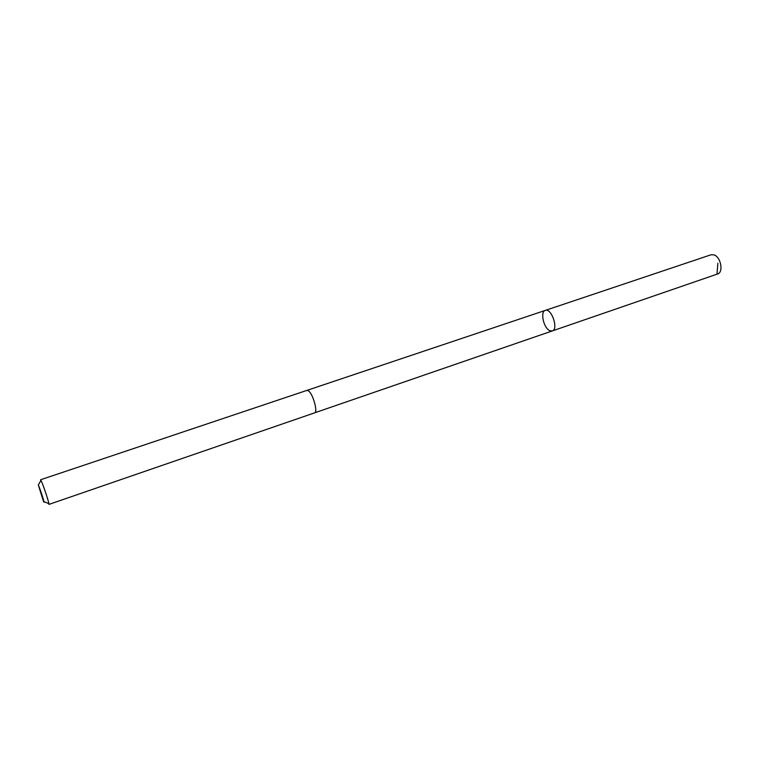 <?xml version="1.0" encoding="UTF-8"?>
<svg xmlns="http://www.w3.org/2000/svg" width="759" height="759" viewBox="0 0 759 759"><rect width="100%" height="100%" fill="white"/><g stroke="black" fill="none" stroke-linecap="round" stroke-linejoin="round"><path stroke-width="1.14" d="M549.753 330.668C543.653 328.173 539.981 311.655 545.275 310.412C551.48 307.727 558.814 329.292 552.258 330.943L549.753 330.668M717.511 273.999C723.858 272.386 720.813 256.561 713.783 254.825L710.974 254.796L545.275 310.412C551.48 307.727 558.814 329.292 552.258 330.943L717.511 273.999M308.638 390.951L306.978 390.373L40.54 479.773L41.195 480.808C43.424 485.314 49.819 504.858 48.918 504.412L314.615 412.849C318.068 412.336 313.135 394.234 308.638 390.951M38.434 485.352L43.519 501.452C45.692 506.234 40.417 489.489 38.434 485.352M716.989 274.141L717.862 263.164M314.729 412.801L552.258 330.943M307.091 390.335L545.275 310.412M43.927 501.623L48.291 503.435M38.282 485.029L40.644 480.931"/></g></svg>
